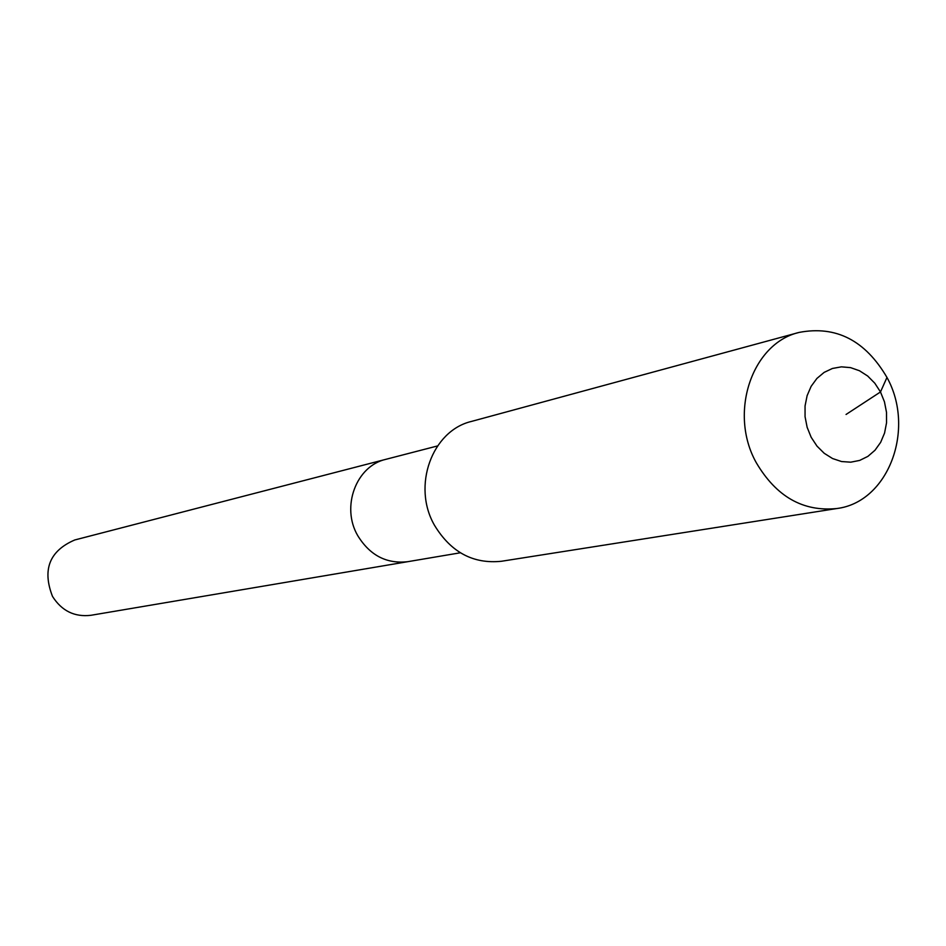 <?xml version="1.0" encoding="UTF-8"?>
<svg xmlns="http://www.w3.org/2000/svg" width="946" height="946" viewBox="0 0 946 946"><rect width="100%" height="100%" fill="white"/><g stroke="black" fill="none" stroke-linecap="round" stroke-linejoin="round"><path stroke-width="1.42" d="M460.359 552.783L90.875 615.302C74.509 617.206 61.727 610.903 52.515 596.429C42.073 569.658 49.499 550.844 74.769 539.965L385.897 459.318C356.193 465.893 340.856 506.89 357.73 535.625C340.856 506.89 356.193 465.893 385.897 459.318L437.525 445.944M407.785 561.688C386.595 564.088 369.91 555.408 357.73 535.625C369.91 555.408 386.595 564.088 407.785 561.688M846.055 414.466L880.49 391.951L884.451 401.814L886.497 412.29L886.532 422.874L884.557 433.067L880.655 442.338L875.003 450.237L867.896 456.374L859.678 460.418L850.75 462.18L841.55 461.542L832.563 458.538L824.226 453.3L816.977 446.098L811.171 437.289L807.139 427.308L805.058 416.689L805.058 405.952L807.115 395.665L811.136 386.335L816.906 378.447L824.132 372.393L832.421 368.467L841.384 366.847L850.549 367.627L859.453 370.737L867.683 376.023L874.802 383.213L880.49 391.951L886.97 377.442C915.74 429.153 888.448 502.243 836.796 508.534C803.083 511.916 776.24 496.626 756.256 462.665C728.385 413.059 751.928 343.244 799.145 332.413C836.016 325.389 865.283 340.394 886.97 377.442M836.796 508.534L501.486 561.262C473.213 564.183 450.911 552.228 434.569 525.408C411.782 486.279 431.955 430.607 471.581 421.396L799.145 332.413"/></g></svg>
